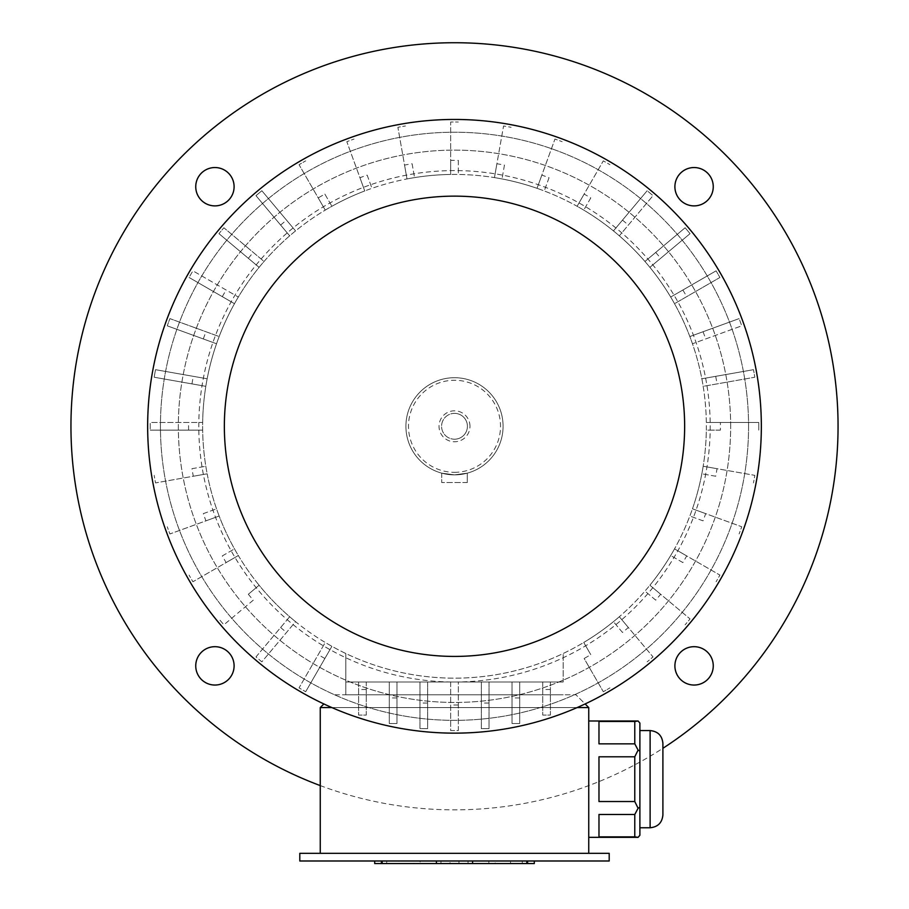 <?xml version="1.0" encoding="UTF-8"?>
<svg xmlns="http://www.w3.org/2000/svg" width="909" height="909" viewBox="0 0 909 909"><rect width="100%" height="100%" fill="white"/><g stroke="black" fill="none" stroke-linecap="round" stroke-linejoin="round"><path stroke-width="0.68" stroke-dasharray="4.54 3.41" d="M468.055 860.993L381.076 860.993L468.055 860.993L468.055 863.55L527.924 863.55L440.945 863.55L468.055 863.55L468.055 860.993M488.849 860.993L385.791 860.993L510.551 860.993L488.849 860.993L488.849 863.55L495.178 863.55L495.178 860.993M299.8 860.993L609.2 860.993L609.2 853.324L299.8 853.324L299.8 860.993M526.822 860.993L472.578 860.993L526.822 860.993L526.822 863.55L534.31 863.55M436.422 860.993L382.178 860.993L436.422 860.993L436.422 863.55L526.822 863.55M382.178 860.993L374.69 860.993L382.178 860.993L382.178 863.55L436.422 863.55M214.922 205.888A19.18 19.18 0 0 1 198.31 177.13A19.18 19.18 0 0 1 231.534 177.13A19.18 19.18 0 0 1 214.922 205.888M674.898 186.709A19.18 19.18 0 0 1 703.668 170.108A19.18 19.18 0 0 1 703.668 203.321A19.18 19.18 0 0 1 674.898 186.709M694.078 646.685A19.18 19.18 0 0 1 710.69 675.455A19.18 19.18 0 0 1 677.466 675.455A19.18 19.18 0 0 1 694.078 646.685M634.777 836.859L598.974 836.859L598.974 814.487L598.974 836.859L598.974 814.487L598.974 836.859L598.974 814.487L634.777 814.487L598.974 814.487L598.974 836.859L634.777 836.859L598.974 836.859L598.974 814.487L634.777 814.487L634.777 836.859L638.095 837.337L634.777 836.859L638.095 837.337L639.891 835.269L639.891 779.172L639.891 835.269L639.891 807.215L638.095 808.249L634.777 801.533L634.777 756.799L634.777 801.533L638.095 808.249L634.777 814.487L634.777 836.859L634.777 814.487L638.095 808.249L639.891 807.215L639.891 779.172L639.891 821.247L639.891 723.064L639.891 737.085L639.891 723.064L638.095 720.996L598.974 721.473L598.974 743.846L598.974 721.473L598.974 743.846L598.974 721.473L598.974 743.846L598.974 721.473L598.974 743.846L634.777 743.846L598.974 743.846L634.777 743.846L634.777 721.473L634.777 743.846L638.095 750.084L639.891 751.118L639.891 737.085L639.891 779.172L639.891 737.085L639.891 751.118L638.095 750.084L634.777 743.846L634.777 721.473L638.095 720.996L588.748 720.996L588.748 837.337L588.748 720.996M634.777 756.799L638.095 750.084L634.777 756.799L598.974 756.799L598.974 801.533L598.974 756.799L598.974 801.533L598.974 756.799L598.974 801.533L598.974 756.799L598.974 801.533L634.777 801.533L598.974 801.533L634.777 801.533L634.777 756.799L598.974 756.799L634.777 756.799L638.095 750.084L639.891 751.118L639.891 779.172L639.891 751.118M639.891 821.247L639.891 779.172L639.891 821.247M634.777 721.473L598.974 721.473L638.095 720.996M638.095 750.084L634.777 743.846M634.777 814.487L638.095 808.249L639.891 807.215M638.095 808.249L634.777 801.533M320.252 853.324L588.748 853.324L320.252 853.324L320.252 707.566L588.748 707.566L588.748 853.324M577.135 707.566L331.865 707.566M253.27 600.156L223.887 624.813A304.288 304.288 0 0 1 218.955 618.927A304.288 304.288 0 0 0 223.887 624.813L253.27 600.156A265.939 265.939 0 0 1 248.339 594.27L259.11 585.237A251.873 251.873 0 0 0 289.676 616.745L255.986 656.912A304.288 304.288 0 0 0 261.86 661.843L295.561 621.676A251.873 251.873 0 0 1 289.676 616.745L255.986 656.912A304.288 304.288 0 0 0 261.86 661.843L295.561 621.676A251.873 251.873 0 0 0 325.252 642.47L299.05 687.874A304.288 304.288 0 0 0 305.685 691.715A304.288 304.288 0 0 1 299.05 687.874L325.252 642.47A251.873 251.873 0 0 0 583.748 642.47L590.77 654.65A265.939 265.939 0 0 1 584.135 658.491L603.315 691.715A304.288 304.288 0 0 0 609.95 687.874A304.288 304.288 0 0 1 603.315 691.715L584.135 658.491M248.339 594.27L259.11 585.237A251.873 251.873 0 0 1 238.317 555.535L226.136 562.569A265.939 265.939 0 0 1 222.296 555.922L234.477 548.888A251.873 251.873 0 0 0 238.317 555.535L192.913 581.749A304.288 304.288 0 0 1 189.083 575.102A304.288 304.288 0 0 0 192.913 581.749L226.136 562.569M222.296 555.922L234.477 548.888A251.873 251.873 0 0 1 219.16 516.028L205.945 520.846A265.939 265.939 0 0 1 203.321 513.63L216.535 508.824A251.873 251.873 0 0 0 219.16 516.028L169.892 533.958A304.288 304.288 0 0 1 167.267 526.754A304.288 304.288 0 0 0 169.892 533.958L205.945 520.846M203.321 513.63L216.535 508.824A251.873 251.873 0 0 1 207.15 473.805L193.299 476.236A265.939 265.939 0 0 1 191.969 468.692L205.82 466.249A251.873 251.873 0 0 0 207.15 473.805L155.519 482.906A304.288 304.288 0 0 1 154.189 475.35A304.288 304.288 0 0 0 155.519 482.906L193.299 476.236M191.969 468.692L205.82 466.249A251.873 251.873 0 0 1 202.662 422.458L150.235 422.458A304.288 304.288 0 0 0 150.235 430.127A304.288 304.288 0 0 1 150.235 422.458L202.662 422.458A251.873 251.873 0 0 1 207.15 378.78L155.519 369.679A304.288 304.288 0 0 0 154.189 377.235A304.288 304.288 0 0 1 155.519 369.679L207.15 378.78A251.873 251.873 0 0 1 219.16 336.546L169.892 318.616A304.288 304.288 0 0 0 167.267 325.831A304.288 304.288 0 0 1 169.892 318.616L219.16 336.546A251.873 251.873 0 0 1 238.317 297.05L192.913 270.837A304.288 304.288 0 0 0 189.083 277.472A304.288 304.288 0 0 1 192.913 270.837L238.317 297.05A251.873 251.873 0 0 1 264.042 261.474L223.887 227.773A304.288 304.288 0 0 0 218.955 233.647A304.288 304.288 0 0 1 223.887 227.773L264.042 261.474A251.873 251.873 0 0 1 295.561 230.897L261.86 190.742A304.288 304.288 0 0 0 255.986 195.674A304.288 304.288 0 0 1 261.86 190.742L295.561 230.897A251.873 251.873 0 0 1 325.252 210.104L318.23 197.923A265.939 265.939 0 0 1 324.865 194.094L331.899 206.275A251.873 251.873 0 0 0 325.252 210.104L299.05 164.699A304.288 304.288 0 0 1 305.685 160.87A304.288 304.288 0 0 0 299.05 164.699L318.23 197.923M150.235 430.127L202.662 430.127L150.235 430.127M154.189 377.235L205.82 386.336L154.189 377.235M167.267 325.831L216.535 343.761L167.267 325.831M189.083 277.472L234.477 303.686L189.083 277.472M218.955 233.647L259.11 267.348L218.955 233.647M255.986 195.674L289.676 235.829L255.986 195.674M324.865 194.094L331.899 206.275A251.873 251.873 0 0 1 364.759 190.947L359.953 177.732A265.939 265.939 0 0 1 367.156 175.107L371.974 188.322A251.873 251.873 0 0 0 364.759 190.947L346.829 141.679A304.288 304.288 0 0 1 354.044 139.066A304.288 304.288 0 0 0 346.829 141.679L359.953 177.732M367.156 175.107L371.974 188.322A251.873 251.873 0 0 1 406.993 178.937L404.55 165.086A265.939 265.939 0 0 1 412.107 163.756L414.549 177.607A251.873 251.873 0 0 0 406.993 178.937L397.892 127.305A304.288 304.288 0 0 1 405.437 125.976A304.288 304.288 0 0 0 397.892 127.305L404.55 165.086M412.107 163.756L414.549 177.607A251.873 251.873 0 0 1 450.659 174.448L450.659 160.382A265.939 265.939 0 0 1 458.341 160.382L458.341 174.448A251.873 251.873 0 0 0 450.659 174.448L450.659 122.022A304.288 304.288 0 0 1 458.341 122.022A304.288 304.288 0 0 0 450.659 122.022L450.659 160.382M458.341 160.382L458.341 174.448A251.873 251.873 0 0 0 202.639 424.367A251.873 251.873 0 0 0 454.5 678.159A251.873 251.873 0 0 0 706.361 428.207A251.873 251.873 0 0 0 458.341 174.448A251.873 251.873 0 0 1 494.451 177.607L496.893 163.756A265.939 265.939 0 0 1 504.45 165.086L502.007 178.937A251.873 251.873 0 0 0 494.451 177.607L503.563 125.976A304.288 304.288 0 0 1 511.108 127.305A304.288 304.288 0 0 0 503.563 125.976L496.893 163.756M504.45 165.086L502.007 178.937A251.873 251.873 0 0 1 537.026 188.322L541.844 175.107A265.939 265.939 0 0 1 549.047 177.732L544.241 190.947A251.873 251.873 0 0 0 537.026 188.322L554.956 139.066A304.288 304.288 0 0 1 562.171 141.679A304.288 304.288 0 0 0 554.956 139.066L541.844 175.107M549.047 177.732L544.241 190.947A251.873 251.873 0 0 1 577.101 206.275L584.135 194.094A265.939 265.939 0 0 1 590.77 197.923L583.748 210.104A251.873 251.873 0 0 0 577.101 206.275L603.315 160.87A304.288 304.288 0 0 1 609.95 164.699A304.288 304.288 0 0 0 603.315 160.87L584.135 194.094M590.77 197.923L583.748 210.104A251.873 251.873 0 0 1 619.324 235.829L653.014 195.674A304.288 304.288 0 0 0 647.14 190.742A304.288 304.288 0 0 1 653.014 195.674L619.324 235.829A251.873 251.873 0 0 1 649.89 267.348L690.045 233.647A304.288 304.288 0 0 0 685.113 227.773A304.288 304.288 0 0 1 690.045 233.647L649.89 267.348A251.873 251.873 0 0 1 674.523 303.686L719.917 277.472A304.288 304.288 0 0 0 716.087 270.837A304.288 304.288 0 0 1 719.917 277.472L674.523 303.686A251.873 251.873 0 0 1 692.465 343.761L741.733 325.831A304.288 304.288 0 0 0 739.108 318.616A304.288 304.288 0 0 1 741.733 325.831L692.465 343.761A251.873 251.873 0 0 1 703.18 386.336L754.811 377.235A304.288 304.288 0 0 0 753.481 369.679A304.288 304.288 0 0 1 754.811 377.235L703.18 386.336A251.873 251.873 0 0 1 706.338 422.458L720.405 422.458A265.939 265.939 0 0 1 720.405 430.127L706.338 430.127A251.873 251.873 0 0 0 706.338 422.458L758.765 422.458A304.288 304.288 0 0 1 758.765 430.127A304.288 304.288 0 0 0 758.765 422.458L720.405 422.458M647.14 190.742L613.439 230.897L647.14 190.742M685.113 227.773L644.958 261.474L685.113 227.773M716.087 270.837L670.683 297.05L716.087 270.837M739.108 318.616L689.84 336.546L739.108 318.616M753.481 369.679L701.85 378.78L753.481 369.679M720.405 430.127L706.338 430.127A251.873 251.873 0 0 1 703.18 466.249L717.031 468.692A265.939 265.939 0 0 1 715.701 476.236L701.85 473.805A251.873 251.873 0 0 0 703.18 466.249L754.811 475.35A304.288 304.288 0 0 1 753.481 482.906A304.288 304.288 0 0 0 754.811 475.35L717.031 468.692M715.701 476.236L701.85 473.805A251.873 251.873 0 0 1 692.465 508.824L705.679 513.63A265.939 265.939 0 0 1 703.055 520.846L689.84 516.028A251.873 251.873 0 0 0 692.465 508.824L741.733 526.754A304.288 304.288 0 0 1 739.108 533.958A304.288 304.288 0 0 0 741.733 526.754L705.679 513.63M703.055 520.846L689.84 516.028A251.873 251.873 0 0 1 674.523 548.888L686.704 555.922A265.939 265.939 0 0 1 682.864 562.569L670.683 555.535A251.873 251.873 0 0 0 674.523 548.888L719.917 575.102A304.288 304.288 0 0 1 716.087 581.749A304.288 304.288 0 0 0 719.917 575.102L686.704 555.922M682.864 562.569L670.683 555.535A251.873 251.873 0 0 1 649.89 585.237L660.661 594.27A265.939 265.939 0 0 1 655.73 600.156L644.958 591.111A251.873 251.873 0 0 0 649.89 585.237L690.045 618.927A304.288 304.288 0 0 1 685.113 624.813A304.288 304.288 0 0 0 690.045 618.927L660.661 594.27M655.73 600.156L644.958 591.111A251.873 251.873 0 0 1 619.324 616.745L628.358 627.517A265.939 265.939 0 0 1 622.483 632.448L613.439 621.676A251.873 251.873 0 0 0 619.324 616.745L653.014 656.912A304.288 304.288 0 0 1 647.14 661.843A304.288 304.288 0 0 0 653.014 656.912L628.358 627.517M622.483 632.448L613.439 621.676A251.873 251.873 0 0 1 583.748 642.47L590.77 654.65M305.685 691.715L331.899 646.31L305.685 691.715M550.388 682L542.718 682L542.718 715.076L550.388 715.076L550.388 682L542.718 682L542.718 715.076L550.388 715.076L550.388 682M366.282 682L358.612 682L358.612 715.076L366.282 715.076L366.282 682L358.612 682L358.612 715.076L366.282 715.076L366.282 682M396.96 682L389.291 682L389.291 723.519L396.96 723.519L396.96 682L389.291 682L389.291 723.519L396.96 723.519L396.96 682M427.65 682L419.981 682L419.981 728.62L427.65 728.62L427.65 682L419.981 682L419.981 728.62L427.65 728.62L427.65 682M458.341 682L450.659 682L450.659 730.563L458.341 730.563L458.341 682L450.659 682L450.659 730.563L458.341 730.563L458.341 682M489.019 682L481.35 682L481.35 728.62L489.019 728.62L489.019 682L481.35 682L481.35 728.62L489.019 728.62L489.019 682M519.709 682L512.04 682L512.04 723.519L519.709 723.519L519.709 682L512.04 682L512.04 723.519L519.709 723.519L519.709 682M563.171 682L345.829 682L563.171 682L345.829 682L563.171 682L563.171 653.514L563.171 682M454.5 682A255.713 255.713 0 0 0 675.944 298.436A255.713 255.713 0 0 0 233.056 298.436A255.713 255.713 0 0 0 454.5 682A255.713 255.713 0 0 0 710.213 426.287A255.713 255.713 0 0 0 454.5 170.585A255.713 255.713 0 0 0 198.787 426.287A255.713 255.713 0 0 0 454.5 682M345.829 653.514L345.829 682L345.829 653.514M345.829 694.783L345.829 682L345.829 694.783L563.171 694.783L345.829 694.783M280.642 627.517A265.939 265.939 0 0 0 286.517 632.448M188.595 430.127A265.939 265.939 0 0 1 188.595 422.458M191.969 383.893A265.939 265.939 0 0 1 193.299 376.337M203.321 338.943A265.939 265.939 0 0 1 205.945 331.74M222.296 296.652A265.939 265.939 0 0 1 226.136 290.016M248.339 258.304A265.939 265.939 0 0 1 253.27 252.429M280.642 225.057A265.939 265.939 0 0 1 286.517 220.126M622.483 220.126A265.939 265.939 0 0 1 628.358 225.057M655.73 252.429A265.939 265.939 0 0 1 660.661 258.304M682.864 290.016A265.939 265.939 0 0 1 686.704 296.652M703.055 331.74A265.939 265.939 0 0 1 705.679 338.943M715.701 376.337A265.939 265.939 0 0 1 717.031 383.893M324.865 658.491A265.939 265.939 0 0 1 318.23 654.65M519.709 697.942L512.04 697.942M489.019 703.043L481.35 703.043M458.341 704.986L450.659 704.986M427.65 703.043L419.981 703.043M396.96 697.942L389.291 697.942M366.282 689.511L358.612 689.511M550.388 689.511L542.718 689.511M761.344 426.287A306.844 306.844 0 0 0 454.5 119.443A306.844 306.844 0 0 0 147.656 426.287A306.844 306.844 0 0 0 454.5 733.143A306.844 306.844 0 0 0 761.344 426.287M588.748 707.566L575.965 694.783L333.035 694.783L575.965 694.783L585.123 703.952M320.252 707.566L323.877 703.952M638.095 837.337L588.748 837.337M639.891 779.172L639.891 737.085L639.891 779.172M639.891 730.575L650.117 730.575L650.117 827.758L650.117 730.575L650.117 827.758L639.891 827.758M838.064 426.287A383.564 383.564 0 0 0 262.724 94.116A383.564 383.564 0 0 0 262.724 758.47A383.564 383.564 0 0 0 838.064 426.287M320.252 785.592A383.564 383.564 0 0 0 662.9 748.3M234.102 665.865A19.18 19.18 0 0 1 205.332 682.477A19.18 19.18 0 0 1 205.332 649.253A19.18 19.18 0 0 1 234.102 665.865M748.561 426.287A294.062 294.062 0 0 0 307.469 171.619A294.062 294.062 0 0 0 307.469 680.955A294.062 294.062 0 0 0 748.561 426.287A294.062 294.062 0 0 0 307.469 171.619A294.062 294.062 0 0 0 307.469 680.955A294.062 294.062 0 0 0 748.561 426.287M730.666 426.287A276.166 276.166 0 0 0 454.5 150.121A276.166 276.166 0 0 0 178.334 426.287A276.166 276.166 0 0 0 454.5 702.452A276.166 276.166 0 0 0 693.669 288.21A276.166 276.166 0 0 0 215.331 288.21A276.166 276.166 0 0 0 454.5 702.452A276.166 276.166 0 0 0 730.666 426.287M454.5 439.206A12.919 12.919 0 0 0 467.419 426.287A12.919 12.919 0 0 0 454.5 413.368A12.919 12.919 0 0 0 441.581 426.287A12.919 12.919 0 0 0 454.5 439.206M454.5 413.368A12.919 12.919 0 0 1 467.419 426.287A12.919 12.919 0 0 1 454.5 439.206A12.919 12.919 0 0 1 441.581 426.287A12.919 12.919 0 0 1 454.5 413.368M469.976 426.287A15.476 15.476 0 0 0 446.762 412.891A15.476 15.476 0 0 0 446.762 439.695A15.476 15.476 0 0 0 469.976 426.287M467.283 482.543L441.717 482.543L467.283 482.543L467.283 473.157L467.283 482.543M454.5 472.316A46.029 46.029 0 0 0 494.36 403.278A46.029 46.029 0 0 0 414.64 403.278A46.029 46.029 0 0 0 454.5 472.316M441.717 473.157L441.717 482.543L441.717 473.157L454.5 474.873L467.283 473.157L454.5 474.873L441.717 473.157M454.5 474.873A48.586 48.586 0 0 0 496.575 401.994A48.586 48.586 0 0 0 412.425 401.994A48.586 48.586 0 0 0 454.5 474.873A48.586 48.586 0 0 0 503.086 426.287A48.586 48.586 0 0 0 454.5 377.701A48.586 48.586 0 0 0 405.914 426.287A48.586 48.586 0 0 0 454.5 474.873M374.69 863.55L382.178 863.55M386.7 863.55L440.945 863.55L381.076 863.55L386.7 863.55L386.7 860.993L386.7 863.55M495.178 863.55L523.209 863.55L523.209 860.993M523.209 863.55L454.5 863.55L454.5 860.993M454.5 863.55L385.791 863.55L385.791 860.993M385.791 863.55L413.822 863.55L413.822 860.993M413.822 863.55L420.151 863.55L420.151 860.993M420.151 863.55L398.449 863.55L398.449 860.993M398.449 863.55L450.023 863.55L450.023 860.993L450.023 863.55L458.977 863.55L458.977 860.993L458.977 863.55L510.551 863.55L510.551 860.993M510.551 863.55L488.849 863.55M472.578 863.55L472.578 860.993M522.3 863.55L522.3 860.993L522.3 863.55M440.945 863.55L440.945 860.993L440.945 863.55M527.924 863.55L527.924 860.993M381.076 863.55L381.076 860.993"/><path stroke-width="1.36" d="M609.2 860.993L299.8 860.993L299.8 853.324L609.2 853.324L609.2 860.993M195.742 186.709A19.18 19.18 0 0 0 214.922 205.888A19.18 19.18 0 0 0 234.102 186.709A19.18 19.18 0 0 0 214.922 167.54A19.18 19.18 0 0 0 195.742 186.709M694.078 167.54A19.18 19.18 0 0 0 674.898 186.709A19.18 19.18 0 0 0 694.078 205.888A19.18 19.18 0 0 0 713.258 186.709A19.18 19.18 0 0 0 694.078 167.54M713.258 665.865A19.18 19.18 0 0 0 694.078 646.685A19.18 19.18 0 0 0 674.898 665.865A19.18 19.18 0 0 0 694.078 685.045A19.18 19.18 0 0 0 713.258 665.865M634.777 721.473L598.974 721.473L598.974 743.846L634.777 743.846L634.777 721.473L638.095 720.996L639.891 723.064L639.891 835.269L638.095 837.337L588.748 837.337M634.777 743.846L638.095 750.084L634.777 756.799L598.974 756.799L598.974 801.533L634.777 801.533L634.777 756.799M639.891 751.118L638.095 750.084M634.777 801.533L638.095 808.249L634.777 814.487L598.974 814.487L598.974 836.859L634.777 836.859L634.777 814.487M639.891 807.215L638.095 808.249M634.777 836.859L638.095 837.337M331.865 707.566L320.252 707.566L320.252 853.324M585.123 703.952L588.748 707.566L588.748 853.324M588.748 707.566L577.135 707.566M454.5 733.143A306.844 306.844 0 0 0 720.235 272.87A306.844 306.844 0 0 0 188.765 272.87A306.844 306.844 0 0 0 454.5 733.143M454.5 656.423A230.136 230.136 0 0 0 653.81 311.219A230.136 230.136 0 0 0 255.19 311.219A230.136 230.136 0 0 0 454.5 656.423M323.877 703.952L320.252 707.566M639.891 730.575L650.117 730.575C657.877 731.336 662.138 735.597 662.9 743.369C662.138 735.597 657.877 731.336 650.117 730.575L650.117 827.758C657.877 826.997 662.138 822.736 662.9 814.964L662.9 743.369L662.9 814.964C662.138 822.736 657.877 826.997 650.117 827.758L639.891 827.758M662.9 748.3A383.564 383.564 0 0 0 500.109 45.45A383.564 383.564 0 0 0 320.252 785.592M214.922 685.045A19.18 19.18 0 0 0 234.102 665.865A19.18 19.18 0 0 0 214.922 646.685A19.18 19.18 0 0 0 195.742 665.865A19.18 19.18 0 0 0 214.922 685.045M534.31 860.993L534.31 863.55L374.69 863.55L374.69 860.993M526.822 863.55L526.822 860.993M472.578 863.55L472.578 860.993M436.422 863.55L436.422 860.993M382.178 863.55L382.178 860.993M638.095 720.996L588.748 720.996"/></g></svg>
